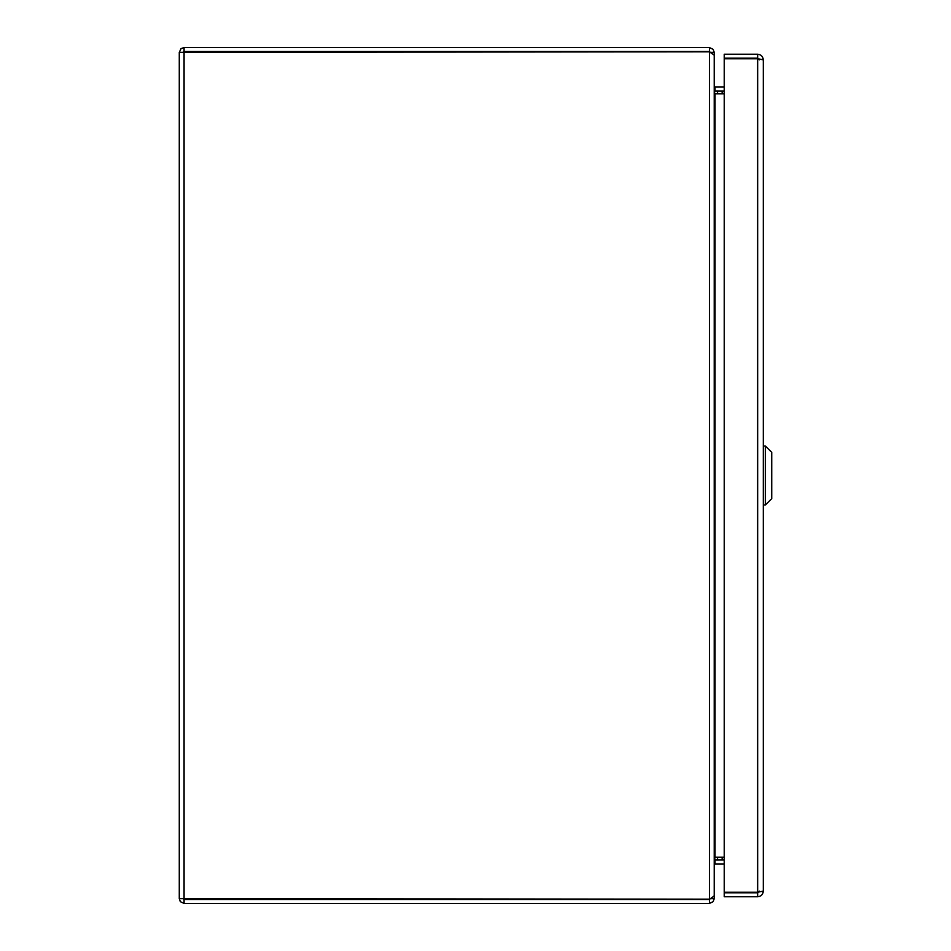 <?xml version="1.0" encoding="UTF-8"?>
<svg xmlns="http://www.w3.org/2000/svg" width="951" height="951" viewBox="0 0 951 951"><rect width="100%" height="100%" fill="white"/><g stroke="black" fill="none" stroke-linecap="round" stroke-linejoin="round"><path stroke-width="1.43" d="M714.498 92.627L714.284 90.951L724.246 91.011M710.575 52.341L714.213 52.341L714.213 86.22L715.057 87.052L724.246 87.052M724.246 93.816L715.057 93.816L715.057 857.184L724.246 857.184M724.246 859.989L714.284 860.049M710.575 898.659L714.213 898.659L714.213 864.78L715.057 863.948L724.246 863.948M714.641 93.198L714.213 89.025M715.057 857.184L714.213 861.975M714.213 52.341L713.167 49.357L709.422 47.55L184.078 47.55L181.082 48.596L179.275 52.341L709.422 51.83L714.213 55.146L714.213 895.854L710.242 898.802M183.234 898.659L184.078 899.491L184.078 903.45L709.422 903.45L713.167 901.643L714.213 898.659M709.422 903.45L709.422 899.491L710.254 898.659M183.234 52.341L184.078 51.509L709.422 51.509L709.422 47.55M709.422 51.509L710.254 52.341M709.422 51.83L709.422 899.17L179.275 898.659L179.275 52.341M184.078 899.491L709.422 899.491M184.078 51.509L184.078 47.55M184.078 899.17L184.078 51.83L183.377 51.877M179.275 898.659L180.321 901.643L184.078 903.45M759.064 58.962L763.296 59.865C762.964 56.454 761.085 54.576 757.662 54.231L724.246 54.231L724.246 58.189L757.662 58.189L757.662 54.231M759.338 59.865L757.662 58.189M763.296 59.865L763.296 891.135L757.662 892.216L724.246 892.216L724.246 58.784L757.662 58.784L757.662 892.216M759.338 891.135L757.662 892.799L724.246 892.799L724.246 896.757L757.662 896.757C761.085 896.424 762.964 894.546 763.296 891.135M757.662 892.799L757.662 896.757M717.529 863.972L724.246 863.972M743.028 58.784L748.913 58.784M717.529 93.816L717.529 91.011M717.529 859.989L717.529 857.184M765.4 446.019L771.725 452.331L771.725 498.669L765.4 504.981L765.4 446.019L763.296 446.019M715.057 87.052L715.057 91.011M715.057 863.948L715.057 859.989M722.13 857.184L722.13 859.989M722.13 91.011L722.13 93.816M748.913 58.534L745.964 58.38M765.4 504.981L763.296 504.981"/></g></svg>
